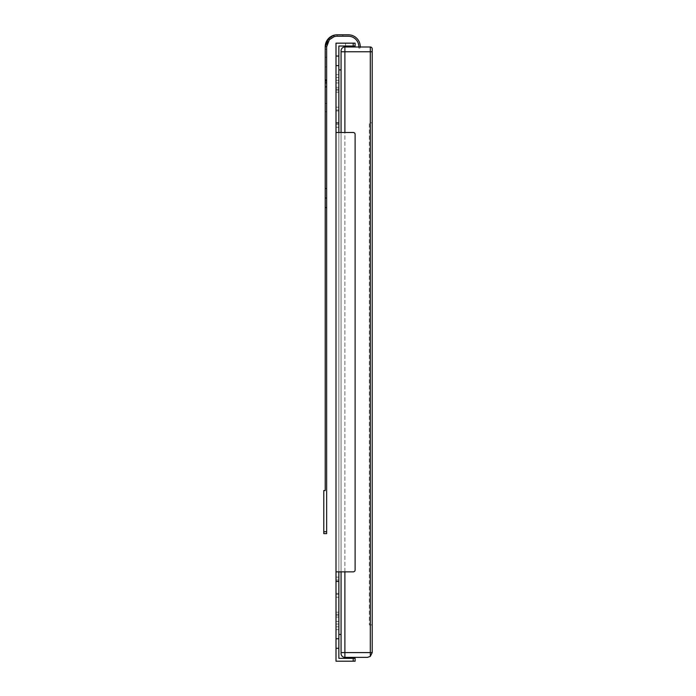 <?xml version="1.0" encoding="UTF-8"?>
<svg xmlns="http://www.w3.org/2000/svg" width="696" height="696" viewBox="0 0 696 696"><rect width="100%" height="100%" fill="white"/><g stroke="black" fill="none" stroke-linecap="round" stroke-linejoin="round"><path stroke-width="0.52" stroke-dasharray="3.48 2.61" d="M338.865 132.475L336.003 132.475L338.865 132.475L338.865 56.054L336.003 56.054L338.865 56.054L338.865 46.023L353.194 46.023L353.194 43.161L345.555 43.161L345.555 46.023L345.555 43.161L353.194 43.161L336.003 43.161L336.003 132.475L353.194 132.475A1.914 1.914 0 0 1 355.108 134.38A1.914 1.914 0 0 0 353.194 132.475L338.865 132.475L338.865 571.868L338.865 132.475L353.194 132.475A1.914 1.914 0 0 1 355.108 134.38L355.108 569.963A1.914 1.914 0 0 1 353.194 571.868A1.914 1.914 0 0 0 355.108 569.963A1.914 1.914 0 0 1 353.194 571.868L336.003 571.868L338.865 571.868L338.865 648.289L336.003 648.289L338.865 648.289L338.865 658.338L355.108 658.338L355.108 661.2L353.194 661.2L353.194 658.338M355.108 43.161L355.108 46.023L353.194 46.023L355.108 46.023L353.194 46.023L353.194 43.161L355.108 43.161L355.108 46.023L355.108 43.161M345.555 46.023L353.194 46.023L345.555 46.023M338.865 597.185L338.865 629.663L338.865 577.123L338.865 629.663L338.865 577.123L338.865 629.663L338.865 597.185L336.003 597.185L336.003 626.8L336.003 594.314L336.003 597.185L336.003 594.314L338.865 594.323L336.003 594.323L336.003 597.185L338.865 597.185L336.003 597.185L336.003 629.663L338.865 629.663L336.003 629.663L336.003 579.994L336.003 629.663L338.865 629.663L336.003 629.663L336.003 612.184L336.003 617.056L338.865 617.056L336.003 617.056L336.003 597.185L338.865 597.185M338.865 107.158L338.865 74.681L338.865 127.22L338.865 74.681L338.865 127.22L338.865 74.681L338.865 107.158L336.003 107.158L336.003 77.543L336.003 110.029L336.003 107.158L336.003 110.029L338.865 110.02L336.003 110.02L336.003 107.158L338.865 107.158L336.003 107.158L336.003 74.681L338.865 74.681L336.003 74.681L336.003 124.349L336.003 74.681L338.865 74.681L336.003 74.681L336.003 92.159L336.003 87.287L338.865 87.287L336.003 87.287L336.003 107.158L338.865 107.158M338.865 94.264L338.865 77.543L338.865 94.264M338.865 610.079L338.865 626.8L338.865 610.079M336.003 577.123L338.865 577.123L336.003 577.123L336.003 579.994L336.003 577.123L338.865 577.123L336.003 577.123L336.003 629.663L338.865 629.663L336.003 629.663L336.003 577.123M336.003 594.323L338.865 594.323L336.003 594.323M336.003 617.056L338.865 617.056L336.003 617.056M336.003 629.663L338.865 629.663L336.003 629.663L336.003 626.8L336.003 629.663L338.865 629.663L336.003 629.663M336.003 127.22L338.865 127.22L336.003 127.22L336.003 124.349L336.003 127.22L338.865 127.22L336.003 127.22L336.003 74.681L338.865 74.681L336.003 74.681L336.003 127.22M336.003 110.02L338.865 110.02L336.003 110.029M336.003 87.287L338.865 87.287L336.003 87.287M336.003 74.681L338.865 74.681L336.003 74.681L336.003 77.543L336.003 74.681L338.865 74.681L336.003 74.681M336.003 94.264L336.003 77.543L336.003 94.264M336.003 610.079L336.003 626.8L336.003 610.079M336.003 56.054L338.865 56.054M336.003 132.475L336.003 571.868L338.865 571.868M336.003 571.868L336.003 648.289L338.865 648.289M336.003 648.289L336.003 661.2L353.194 661.2M338.865 69.904L338.865 634.456L338.865 69.904L341.066 69.904L341.066 634.456L341.066 69.904M338.865 634.456L341.066 634.456M372.203 652.596L370.298 656.415L370.298 652.596L372.203 652.596L372.203 48.894A1.914 1.914 0 0 0 370.298 46.989L344.885 46.989L344.885 657.372L367.427 657.372M344.885 46.989A3.819 3.819 0 0 0 341.066 50.808L341.066 653.553A3.819 3.819 0 0 0 344.885 657.372M341.066 132.475L341.066 571.868M372.203 624.895L369.341 624.895L372.203 624.895L372.203 122.827L369.341 122.827L369.341 624.895L369.341 122.827L372.203 122.827M337.168 36.236L337.116 36.236C330.774 36.888 327.285 40.394 326.659 46.736A10.51 10.51 0 0 1 337.168 36.236L348.322 36.236L337.168 36.236A10.51 10.51 0 0 0 329.939 39.115L326.659 46.571L326.659 533.623L326.659 504.965L326.659 533.623L326.659 504.965L326.659 533.623L326.659 504.965L326.659 533.623L326.659 504.965L326.659 533.623L326.659 504.965L326.659 533.623L326.659 504.965L326.659 533.623L326.659 504.965L326.659 533.623L326.659 504.965L326.659 533.623L326.659 504.965L326.659 533.623L326.659 504.965L326.659 533.623L326.659 504.965L326.659 533.623L326.659 504.965L326.659 533.623L326.659 504.965L326.659 533.623L326.659 504.965L326.659 533.623L326.659 504.965L326.659 533.623L326.659 504.965L326.659 533.623L326.659 504.965L326.659 533.623L326.659 504.965L326.659 533.623L326.659 504.965L326.659 533.623L326.659 504.965L326.659 533.623L326.659 504.965L326.659 533.623L326.659 504.965L326.659 533.623L326.659 504.965L326.659 533.623L326.659 504.965L326.659 533.623L326.659 504.965L326.659 533.623L326.659 504.965L326.659 533.623L326.659 504.965L326.659 533.623L326.659 504.965L326.659 533.623L326.659 504.965L326.659 533.623L326.659 504.965L326.659 533.623L326.659 504.965L326.659 533.623L326.659 504.965L326.659 533.623L326.659 504.965L326.659 533.623L326.659 504.965L326.659 533.623L326.659 504.965L326.659 533.623L326.659 504.965L326.659 533.623L326.659 504.965L326.659 533.623L326.659 504.965L326.659 533.623L326.659 504.965L326.659 533.623L326.659 504.965L326.659 533.623L326.659 504.965L326.659 533.623L326.659 504.965L326.659 533.623L326.659 504.965L326.659 533.623L326.659 504.965L326.659 533.623L326.659 504.965L326.659 533.623L326.659 504.965L326.659 533.623L326.659 504.965L326.659 533.623L326.659 504.965L326.659 533.623L326.659 504.965L326.659 533.623L326.659 504.965L326.659 533.623L326.659 504.965L326.659 533.623L326.659 504.965L326.659 533.623L326.659 504.965L326.659 533.623L326.659 504.965L326.659 533.623L326.65 504.965L326.659 533.623L323.797 533.623L323.797 490.541L325.223 490.541L325.223 46.736L326.659 46.736L326.659 66.929L326.659 46.736L325.223 46.736L325.223 66.929L325.223 46.736C325.937 39.524 329.895 35.548 337.108 34.8L337.168 36.236L348.322 36.236A10.51 10.51 0 0 1 358.832 46.736L360.267 46.989L360.267 48.137L360.267 46.736A11.936 11.936 0 0 0 348.322 34.8A11.936 11.936 0 0 1 360.267 46.736A11.936 11.936 0 0 0 348.322 34.8L337.168 34.8A11.936 11.936 0 0 0 328.956 38.071L325.223 46.736M333.689 35.313A11.936 11.936 0 0 1 337.168 34.8L348.322 34.8M360.267 46.736L358.832 46.989L358.832 48.137L360.267 48.137L358.832 48.137L358.832 46.736A10.51 10.51 0 0 0 348.322 36.236M326.659 198.038L325.223 198.038L326.659 198.038M326.659 66.929L325.223 66.929M353.194 43.161L353.194 46.023M336.003 626.8L338.865 626.8L336.003 626.8M336.003 579.994L338.865 579.994L336.003 579.994M336.003 624.042L338.865 624.042L336.003 624.042M336.003 621.389L338.865 621.389L336.003 621.389M336.003 615.229L338.865 615.229L336.003 615.229M336.003 614.185L338.865 614.185L336.003 614.185M336.003 77.543L338.865 77.543L336.003 77.543M336.003 124.349L338.865 124.349L336.003 124.349M336.003 80.301L338.865 80.301L336.003 80.301M336.003 82.954L338.865 82.954L336.003 82.954M336.003 89.114L338.865 89.114L336.003 89.114M336.003 90.158L338.865 90.158L336.003 90.158M336.003 65.607L338.865 65.607M336.003 122.922L338.865 122.922M336.003 581.421L338.865 581.421M336.003 638.737L338.865 638.737M341.066 652.596L370.298 652.596L370.298 51.765L372.203 51.765M341.066 51.765L370.298 51.765L370.298 46.989M344.885 571.868L344.885 132.475M337.116 36.236L337.108 34.8M326.659 49.172L325.223 49.172M326.659 46.571L325.232 46.554M342.85 36.236L342.85 34.8M329.939 39.115L328.956 38.071M326.659 531.709L323.797 531.709M326.659 111.812L325.223 111.812M326.659 103.443L325.223 103.443M326.659 57.272L325.223 57.272M336.003 612.184L338.865 612.184L336.003 612.184M336.003 594.314L338.865 594.314L336.003 594.314M336.003 92.159L338.865 92.159L336.003 92.159M336.003 110.977L338.865 110.977L336.003 110.977M336.003 593.366L338.865 593.366L336.003 593.366"/><path stroke-width="1.04" d="M355.108 661.2L355.108 658.338L353.194 658.338L353.194 661.2L355.108 661.2M353.194 661.2L336.003 661.2L336.003 571.868L338.865 571.868L338.865 658.338L353.194 658.338M353.194 46.023L355.108 46.023L355.108 43.161L353.194 43.161L353.194 46.023L338.865 46.023L338.865 132.475L353.194 132.475A1.914 1.914 0 0 1 355.108 134.38L355.108 569.963A1.914 1.914 0 0 1 353.194 571.868L338.865 571.868M336.003 571.868L336.003 132.475L338.865 132.475M336.003 648.289L338.865 648.289M336.003 132.475L336.003 56.054L338.865 56.054M336.003 56.054L336.003 43.161L353.194 43.161M338.865 634.456L341.066 634.456M338.865 69.904L341.066 69.904M370.298 656.415L372.203 652.596L372.203 48.894A1.914 1.914 0 0 0 370.298 46.989L370.298 656.415L367.427 657.372L370.298 656.415M341.066 571.868L341.066 653.553A3.819 3.819 0 0 0 344.885 657.372L367.427 657.372M341.066 132.475L341.066 50.808A3.819 3.819 0 0 1 344.885 46.989L370.298 46.989M372.203 122.827L372.203 624.895M326.659 531.709L323.797 531.709L323.797 533.623L326.659 533.623L326.659 46.736L325.223 46.736A11.936 11.936 0 0 1 337.168 34.8L348.322 34.8A11.936 11.936 0 0 1 360.267 46.736L360.267 46.736M323.797 531.709L323.797 490.541L325.223 490.541L325.223 46.736L328.268 38.776L333.689 35.313L334.106 36.688A10.51 10.51 0 0 1 337.168 36.236L348.322 36.236A10.51 10.51 0 0 1 358.832 46.736L358.832 46.989M326.659 46.736L329.339 39.733L334.106 36.688M329.339 39.733L328.268 38.776M348.322 36.236A10.51 10.51 0 0 1 358.832 46.736M337.168 34.8L348.322 34.8M326.659 198.038L325.223 198.038M326.659 81.023L325.223 81.023M336.003 638.737L338.865 638.737M336.003 581.421L338.865 581.421M336.003 122.922L338.865 122.922M336.003 65.607L338.865 65.607M344.885 657.372L344.885 652.596L341.066 652.596M341.066 51.765L344.885 51.765L344.885 46.989M372.203 652.596L344.885 652.596L344.885 571.868M344.885 132.475L344.885 51.765L372.203 51.765M326.659 79.857L325.223 79.857M326.659 82.841L325.223 82.841M326.659 86.887L325.223 86.887M326.659 188.486L325.223 188.486M326.659 207.591L325.223 207.591"/></g></svg>
